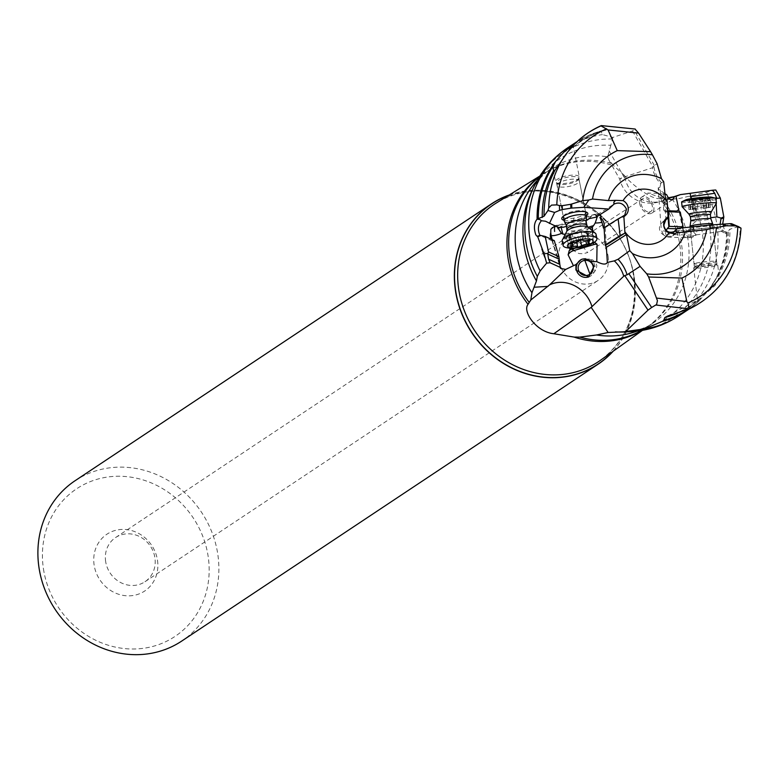 <?xml version="1.0" encoding="UTF-8"?>
<svg xmlns="http://www.w3.org/2000/svg" width="780" height="780" viewBox="0 0 780 780"><rect width="100%" height="100%" fill="white"/><g stroke="black" fill="none" stroke-linecap="round" stroke-linejoin="round"><path stroke-width="0.58" stroke-dasharray="3.9 2.92" d="M682.87 227.828L683.563 231.338L693.342 229.505L692.855 223.948A7.585 3.022 -97.8 0 1 693.82 228.169A7.585 3.022 -97.8 0 1 693.761 232.216L696.199 234.877L696.989 230.558L691.226 231.036L674.778 230.393M696.989 230.558L715.504 228.004L732.829 224.035M693.898 229.3A13.27 0.985 -6 0 1 688.506 229.144A13.27 0.985 -6 0 1 695.185 227.506A13.27 0.985 -6 0 1 709.42 226.073A13.27 0.985 -6 0 1 714.821 226.375A13.27 0.985 -6 0 1 707.245 228.004A13.27 0.985 -6 0 1 693.898 229.3A18.954 11.232 -92.9 0 0 695.175 230.685A11.368 0.848 -6 0 1 690.583 230.568A11.368 0.848 -6 0 1 690.514 230.49A11.368 0.848 -6 0 1 696.657 229.086A11.368 0.848 -6 0 1 708.484 227.926A11.368 0.848 -6 0 1 713.134 228.111A11.368 0.848 -6 0 1 713.086 228.199A11.368 0.848 -6 0 1 706.495 229.583A11.368 0.848 -6 0 1 695.175 230.685M692.855 223.948L695.965 221.227L691.275 198.656M716.059 199.67L693.761 202.946L697.515 219.57L695.965 221.227M697.515 219.57L710.716 217.737M715.504 228.004C721.588 229.369 724.093 230.383 723.021 231.046L720.623 230.831L720.106 224.23M695.887 234.809A7.585 5.831 -157.9 0 1 693.517 235.745A7.585 5.831 -157.9 0 1 691.012 235.823L691.226 231.036M666.032 230.285L665.408 235.297A5.684 4.982 -88.2 0 0 666.422 236.291A5.684 4.982 -88.2 0 0 668.977 237.188A5.684 4.982 -88.2 0 0 671.833 236.281L678.668 230.646M672.721 235.823L673.52 235.268A7.585 0.868 -128.7 0 0 673.588 235.014A7.585 0.868 -128.7 0 0 672.721 233.259L673.93 231.904M675.617 230.909L672.721 233.259C665.75 235.189 662.639 235.609 663.39 234.536L663.721 234.926A7.585 7.508 -129.2 0 1 660.806 223.772L664.892 220.545M663.39 234.536L661.391 230.178A7.585 1.755 175.8 0 0 665.672 231.143M666.013 220.165L664.667 203.122L667.505 200.811M664.667 203.122L663.517 203.278L667.066 200.382M641.462 330.515A92.498 84.367 56.4 0 0 646.805 327.278L647.156 327.034A92.528 84.396 -123.6 0 0 679.789 244.881A92.528 84.396 56.4 0 0 659.714 198.471C652.392 200.216 631.166 184.343 624.361 175.383L619.768 179.234L624.683 176.855L652.49 167.729A30.323 28.597 71.8 0 0 660.728 183.875L659.792 187.551L661.693 202.059L663.517 203.278M604.656 227.497L604.061 227.877M588.588 218.936L592.517 215.455A7.585 5.031 49.7 0 1 593.629 214.929A7.585 5.031 49.7 0 1 596.837 215.134L600.259 214.471M596.837 215.134L595.978 217.191M566.592 226.278L586.258 220.389M564.047 220.33A13.27 3.929 168.7 0 0 573.875 220.272A13.27 3.929 168.7 0 0 586.346 215.865M555.682 226.307L558.149 227.409M552.201 239.665L552.396 240.591A7.585 6.689 114.2 0 1 551.333 239.275M552.396 240.591L559.884 264.615M554.288 240.62L552.688 241.059M554.17 226.541A7.585 6.864 -65.5 0 1 556.754 225.469A7.585 6.864 -65.5 0 1 559.182 225.43L563.521 227.195M597.46 216.245L595.189 214.246L592.956 215.134M596.329 216.616A5.684 1.638 73.3 0 0 594.233 214.451A5.684 1.638 73.3 0 0 594.038 214.559M557.466 227.107L557.983 225.41L559.182 225.43L558.626 225.303A5.684 1.638 -106.7 0 1 558.967 225.011A5.684 1.638 -106.7 0 1 560.927 226.902M592.585 230.275L593.336 242.268L594.877 242.463M581.919 259.243A9.477 9.467 69.9 0 1 594.984 265.951A9.477 9.467 69.9 0 1 588.861 276.861M569.585 248.069L565.675 235.297L564.574 234.605M715.777 189.998L679.068 198.578L664.833 199.7L674.739 196.463M659.714 198.471L664.872 197.506L672.282 199.085L679.068 198.578M738.504 226.629L729.914 229.213L727.087 232.226L723.021 231.046M727.087 232.226L725.546 233.542L722.699 224.035M715.942 199.885L716.167 203.775M693.761 202.946L691.499 198.617M676.738 228.803L682.812 228.989L683.026 230.041C683.017 234.79 683.65 237.061 684.938 236.867A5.684 4.982 91.8 0 0 687.492 237.764A5.684 5.684 0 0 0 690.28 237.13L690.826 236.447A5.684 4.982 91.8 0 1 687.492 237.764L668.977 237.188A5.684 5.684 0 0 1 666.091 236.301L665.408 235.297M668.411 197.788L663.351 198.451L647.917 193.07L658.573 193.362L666.715 194.756M659.792 187.551L658.222 187.785L658.915 189.491L664.892 193.694M640.126 205.335A9.477 6.035 -123 0 1 641.56 197.203A9.477 6.035 -123 0 1 653.308 204.964A9.477 6.035 -123 0 1 651.875 213.096A9.477 6.035 -123 0 1 640.126 205.335M663.663 192.826L663.614 209.986L664.667 211.458L668.431 211.721M691.012 235.823L690.826 236.447M671.833 236.281L666.091 236.301M660.806 223.772L661.391 230.178M660.728 183.875L661.342 182.578L663.712 181.789M661.342 182.578A30.323 30.02 -90.1 0 1 653.835 166.023L657.091 163.663M571.379 147.508L572.578 147.342A99.031 90.324 -123.6 0 1 605.797 130.104L606.206 129.48L601.39 125.599L635.047 129.1L632.492 130.962L612.856 137.407L602.423 134.589L601.019 131.04L606.206 129.48A98.894 90.207 56.4 0 0 573.368 147.176C572.101 147.449 569.117 150.482 564.428 156.253M610.818 145.304L607.698 156.829A92.498 84.367 56.4 0 0 550.894 168.889C543.046 173.872 536.533 181.613 531.346 192.124A95.96 87.526 -123.6 0 1 610.818 145.304L612.856 137.407M607.698 156.829L608.731 159.822L613.675 165.682A92.528 84.396 56.4 0 0 544.733 173.004A92.528 84.396 56.4 0 0 539.565 176.495M664.833 199.7L663.234 200.08L664.872 197.506M608.731 159.822L619.768 179.244C623.327 195.019 641.228 208.738 662.366 200.86L662.366 200.86A30.323 28.597 -108.2 0 1 624.683 176.855M624.361 175.383L613.675 165.682M653.835 166.023L652.49 167.729M575.991 142.301A100.737 91.884 -123.6 0 1 601.019 131.04L601.78 130.728A100.474 91.64 -123.6 0 0 576.088 142.574M572.578 147.342L573.368 147.176M577.453 180.502A11.368 3.373 -11.3 0 0 578.848 178.376A11.368 3.373 -11.3 0 0 568.483 177.041A11.368 3.373 168.7 0 0 556.54 182.842A11.368 3.373 168.7 0 0 558.646 184.265A11.368 3.373 168.7 0 0 566.904 184.178A11.368 3.373 -11.3 0 0 577.453 180.502L579.345 177.001A12.129 3.598 -11.3 0 1 566.602 183.183A12.129 3.598 -11.3 0 1 555.555 181.759A12.129 3.598 -11.3 0 1 568.288 175.578A12.129 3.598 -11.3 0 1 579.345 177.001L573.378 147.176M578.848 178.376L585.643 212.355A11.368 3.373 -11.3 0 1 573.7 218.156A11.368 3.373 -11.3 0 1 563.345 216.82L557.047 185.367A11.368 3.373 168.7 0 0 568.133 186.586A11.368 3.373 168.7 0 0 579.345 181.35A11.368 3.373 168.7 0 0 579.355 180.901A11.368 3.373 168.7 0 0 568.269 179.692A11.368 3.373 168.7 0 0 557.057 184.918A11.368 3.373 168.7 0 0 557.047 185.367M563.384 216.255A11.368 3.373 -11.3 0 1 564.067 215.251A11.368 3.373 -11.3 0 1 575.289 211.019A11.368 3.373 -11.3 0 1 584.376 211.185A11.368 3.373 -11.3 0 1 585.39 211.848M509.34 194.932A96.281 87.828 -123.6 0 1 634.247 277.222A96.281 87.828 -123.6 0 1 613.236 351.185M75.075 480.724A96.281 87.828 -123.6 0 1 217.776 554.141A96.281 87.828 -123.6 0 1 181.701 641.082M43.446 568.854A88.706 80.906 56.4 0 0 138.83 648.784A88.706 80.906 56.4 0 0 208.153 556.393A88.706 80.906 56.4 0 0 112.768 476.463A88.706 80.906 56.4 0 0 43.446 568.854M157.472 560.225A34.115 31.122 -123.6 0 1 130.816 595.764A34.115 31.122 -123.6 0 1 94.127 565.022A34.115 31.122 -123.6 0 1 120.793 529.483A34.115 31.122 -123.6 0 1 157.472 560.225M105.651 561.512A26.539 24.2 -123.6 0 1 115.596 537.547A26.539 24.2 -123.6 0 1 154.918 557.778A26.539 24.2 -123.6 0 1 144.973 581.743A26.539 24.2 -123.6 0 1 105.651 561.512M608.137 256.425A26.539 24.2 -123.6 0 1 598.201 280.381A26.539 24.2 -123.6 0 1 558.87 260.149A26.539 24.2 -123.6 0 1 568.815 236.184A26.539 24.2 -123.6 0 1 608.137 256.425M578.448 241.049L587.623 252.554L582.943 253.783L578.858 253.519L574.304 250.955L573.144 248.976L573.251 245.164L575.806 242.141L578.448 241.049M584.854 260.383L589.592 259.106L592.79 259.964L596.125 263.338L596.817 265.629L596.164 269.812L593.024 273.195L589.972 274.19M649.096 212.033A7.585 4.826 57 0 0 650.842 211.507A7.585 4.826 57 0 0 651.456 203.736A7.585 4.826 57 0 0 644.338 198.266A7.585 4.826 57 0 0 642.583 198.793A7.585 4.826 57 0 0 641.969 206.564A7.585 4.826 57 0 0 649.096 212.033M690.28 237.13L687.043 236.028L683.563 231.338M693.761 232.216L693.342 229.505M699.455 300.495L708.084 290.764L717.064 276.959L718.702 275.623L718.955 277.241L717.941 280.556L714.987 285.568L698.909 299.403L697.671 302.035L699.455 300.495A100.737 91.884 -123.6 0 1 688.74 309.27L698.861 301.109M694.385 266.351A11.368 0.848 -6 0 1 712.257 263.903A11.368 0.848 174 0 1 716.81 264.001A11.368 0.848 174 0 1 716.917 264.098A11.368 0.848 174 0 1 710.775 265.502A11.368 0.848 174 0 1 698.958 266.662A11.368 0.848 -6 0 1 694.298 266.477A11.368 0.848 -6 0 1 694.385 266.351L693.683 267.852A12.129 0.897 -6 0 1 700.225 266.36A12.129 0.897 -6 0 1 712.842 265.112A12.129 0.897 -6 0 1 717.805 265.317A12.129 0.897 -6 0 1 711.262 266.819A12.129 0.897 -6 0 1 698.646 268.057A12.129 0.897 -6 0 1 693.683 267.852L697.671 302.035A100.474 91.64 -123.6 0 1 687.531 309.757M727.165 232.118A100.474 91.64 -123.6 0 1 715.543 279.689L717.064 276.959A99.031 90.324 -123.6 0 0 728.383 230.188M565.675 235.297L569.887 248.079M589.865 228.15L565.754 235.365M573.085 248.089L592.79 242.2L592.176 229.915M593.336 242.268L592.79 242.2M696.179 263.065A11.368 0.848 -6 0 1 708.786 261.436A11.368 0.848 -6 0 1 716.635 261.417A11.368 0.848 -6 0 1 714.47 262.148A11.368 0.848 -6 0 1 701.873 263.776A11.368 0.848 -6 0 1 694.015 263.796A11.368 0.848 -6 0 1 696.179 263.065M690.066 226.2A11.368 0.848 174 0 0 697.925 226.18A11.368 0.848 174 0 0 710.521 224.552A11.368 0.848 174 0 0 712.686 223.821M690.836 220.789L690.836 220.798A10.043 0.741 174 0 0 697.768 220.779A10.043 0.741 174 0 0 708.903 219.346A10.043 0.741 174 0 0 710.814 218.702L710.814 218.702M682.13 206.729A17.248 1.277 174 0 0 694.327 206.632A17.248 1.277 174 0 0 713.134 204.194A17.248 1.277 174 0 0 716.41 203.122M681.613 202A17.248 1.277 174 0 0 693.527 201.971A17.248 1.277 174 0 0 712.647 199.505A17.248 1.277 174 0 0 715.923 198.393M685.854 199.836A13.085 0.975 174 0 0 693.381 200.138A13.085 0.975 174 0 0 709.137 198.169A13.085 0.975 174 0 0 711.331 197.155M700.44 199.192L687.921 199.748L696.784 198.198L709.293 197.642L700.44 199.192L701.464 208.962L710.326 207.422L697.808 207.977L688.954 209.518L701.464 208.962M586.453 216.85A11.368 3.373 -11.3 0 1 575.679 221.998A11.368 3.373 -11.3 0 1 564.242 221.12M586.17 221.744L586.17 221.871A10.043 2.974 -11.3 0 1 586.141 222.027A10.043 2.974 -11.3 0 1 576.625 226.58A10.043 2.974 -11.3 0 1 566.524 225.8L566.475 225.693M596.017 234.253A17.248 5.119 -11.3 0 1 596.008 234.936A17.248 5.119 -11.3 0 1 579.014 242.863A17.248 5.119 -11.3 0 1 562.195 241.03M589.68 244.579A17.248 5.119 -11.3 0 1 572.023 248.108M577.044 231.699A2.126 0.634 -11.3 0 1 579.179 230.87A2.126 0.634 -11.3 0 1 581.09 231.055A3.861 1.141 168.7 0 0 585.643 231.172A2.126 0.634 -11.3 0 1 588.169 231.299A2.126 0.634 -11.3 0 1 588.169 231.387A2.126 0.634 -11.3 0 1 587.418 231.972A3.861 1.141 168.7 0 0 586.043 233.191A3.861 1.141 168.7 0 0 587.028 233.727A2.126 0.634 -11.3 0 1 587.564 234.019A2.126 0.634 -11.3 0 1 587.564 234.107A2.126 0.634 -11.3 0 1 584.756 235.17A3.861 1.141 168.7 0 0 579.813 236.808A2.126 0.634 -11.3 0 1 577.678 237.647A2.126 0.634 -11.3 0 1 575.776 237.451A3.861 1.141 168.7 0 0 571.223 237.334A2.126 0.634 -11.3 0 1 568.688 237.208A2.126 0.634 -11.3 0 1 569.449 236.545A3.861 1.141 168.7 0 0 570.814 235.472A3.861 1.141 168.7 0 0 570.823 235.326A3.861 1.141 168.7 0 0 569.839 234.79A2.126 0.634 -11.3 0 1 569.293 234.487A2.126 0.634 -11.3 0 1 572.111 233.337A3.861 1.141 168.7 0 0 577.044 231.699L578.896 240.932M674.31 234.614L691.1 235.131M672.818 235.765A7.585 7.585 0 0 0 673.55 235.248A7.585 0.868 -128.7 0 0 673.55 235.248L679.653 230.373M661.693 202.059L665.496 198.949M591.757 216.089L559.796 225.664M564.769 234.244L588.344 227.185M689.764 196.238A95.96 87.526 -123.6 0 1 702.215 231.972A95.96 87.526 -123.6 0 1 624.332 331.978C636.032 331.256 645.694 328.244 653.328 322.93A92.498 84.367 56.4 0 0 687.999 239.518A92.498 84.367 56.4 0 0 672.282 199.085M637.114 331.139A92.498 84.367 56.4 0 0 653.328 322.93L646.805 327.278A92.498 84.367 56.4 0 0 662.093 198.276M629.48 331.763A99.011 90.305 56.4 0 0 698.49 194.454M706.67 192.533A100.737 91.884 -123.6 0 1 679.175 315.647M687.882 309.64A101.839 92.888 56.4 0 0 740.161 227.584M679.936 211.994L683.036 226.951M666.208 199.261A30.323 28.597 -108.2 0 1 662.366 200.86L677.04 196.043M676.611 211.994A1.521 1.326 -88.2 0 0 677.664 212.365L666.754 212.024A1.521 1.326 91.8 0 1 665.282 210.717A8.336 3.968 -98.3 0 1 663.614 209.986M665.282 210.717L668.197 210.805M679.585 212.082L677.664 212.365A9.857 4.69 81.7 0 0 678.064 212.335A9.857 4.69 81.7 0 0 678.873 212.062M665.827 211.819A9.857 4.69 -98.3 0 0 666.754 212.024L668.675 211.741M668.187 218.4L667.7 211.78M567.616 147.868A100.737 91.884 -123.6 0 1 602.423 134.589M612.349 139.025A99.011 90.305 56.4 0 0 533.53 187.473M611.432 163.391A92.498 84.367 56.4 0 0 544.372 173.228L550.894 168.889A92.498 84.367 56.4 0 0 537.059 180.668M539.887 176.007L544.372 173.228A92.498 84.367 56.4 0 0 539.312 176.894M633.945 276.364A94.361 86.063 -123.6 0 1 600.658 360.145C626.75 340.09 637.728 312.312 633.604 276.832C626.457 211.633 545.668 168.821 496.216 203.063A94.361 86.063 -123.6 0 1 633.945 276.364M642.505 330.34L647.156 327.034A92.528 84.396 -123.6 0 1 641.93 330.437M609.053 150.745L624.049 177.138M632.492 130.962L653.133 167.271M654.254 165.37L634.189 130.055M573.875 220.272A18.954 2.35 80.9 0 1 573.7 218.156M508.794 195.273A96.135 87.682 -123.6 0 1 634.15 277.202A96.135 87.682 -123.6 0 1 612.709 351.565M693.517 235.745A7.585 3.12 79.3 0 1 692.084 237.227A7.585 3.12 79.3 0 1 688.857 234.263M718.565 194.717A100.737 91.884 -123.6 0 1 721.656 203.317M726.453 233.23A100.737 91.884 -123.6 0 1 708.084 290.764M698.051 300.329A99.031 90.324 -123.6 0 1 678.064 312.946M667.748 315.988A98.894 90.207 56.4 0 0 700.586 298.282M718.702 275.623A98.894 90.207 56.4 0 0 729.914 229.213M711.301 286.562L715.543 279.689A100.474 91.64 -123.6 0 1 711.945 285.597M692.679 201.103L714.928 198.032M555.038 226.356A7.585 2.691 78.7 0 1 556.052 225.361A7.585 2.691 78.7 0 1 556.754 225.469M575.757 248.001L593.102 242.804L592.332 242.326M593.229 242.911L593.102 242.804A9.857 8.97 121.8 0 1 593.648 242.668M690.407 216.752A10.043 0.741 174 0 0 697.349 216.733A10.043 0.741 174 0 0 708.474 215.299A10.043 0.741 -6 0 0 710.385 214.646M688.974 214.198A11.242 0.839 174 0 0 697.115 214.081A11.242 0.839 174 0 0 709.157 212.511A11.242 0.839 -6 0 0 711.262 211.848M695.935 209.498L694.912 199.729M691.587 199.894L692.62 209.664M705.217 208.445L704.194 198.676M708.493 207.772L707.46 197.993M708.923 207.422L707.889 197.642M706.66 207.275L705.637 197.496M703.346 207.441L702.312 197.662M697.808 207.977L696.784 198.198M694.063 208.494L693.03 198.715M690.788 209.167L689.764 199.397M690.358 209.518L689.325 199.748M586.911 225.459A10.043 2.974 -11.3 0 1 586.911 225.849A10.043 2.974 168.7 0 1 577.385 230.402A10.043 2.974 168.7 0 1 567.284 229.622M587.769 226.853A11.242 3.334 -11.3 0 1 588.598 228.248A11.242 3.334 168.7 0 1 576.8 233.542A11.242 3.334 168.7 0 1 566.572 231.777A11.242 3.334 -11.3 0 1 566.962 231.016M581.09 231.055L582.933 240.289M585.643 231.172L586.043 233.191M587.418 231.972L589.066 240.201M587.028 233.727L588.871 242.96M584.756 235.17L585.858 240.698M579.813 236.808L580.495 240.201M575.776 237.451L576.693 242.063M571.223 237.334L572.676 244.589M569.449 236.545L571.292 245.768M569.839 234.79L571.525 243.243M572.111 233.337L573.953 242.57M696.199 234.877L721.802 231.348M662.717 221.851L666.364 218.878M674.612 233.62C666.364 234.097 663.019 229.73 664.57 220.525M605.095 227.74L623.62 215.953M597.46 214.636L614.308 203.902M557.339 226.561L545.444 221.208M552.367 240.952L540.345 235.55M587.857 219.394L591.503 216.304M599.986 214.344A7.585 7.585 0 0 0 592.907 215.163M595.189 214.246A5.684 5.684 0 0 0 594.233 214.451L558.967 225.011A5.684 5.684 0 0 0 557.983 225.41M605.192 227.604L607.015 256.825M582.465 259.019L581.353 259.428M552.016 240.659L560.518 268.476M720.798 231.085L725.683 233.561M682.89 229.525L679.117 211.361M676.523 198.871L675.987 196.287M641.56 197.203L647.917 193.07M651.875 213.096L672.818 199.505M679.965 212.062L666.549 212.033L664.667 211.458M663.497 234.741A7.585 7.585 0 0 0 667.378 236.779M660.875 224.757L658.193 188.068M539.984 219.619L537.966 219.024M663.234 200.089L675.792 199.095M573.261 147.322C582.816 139.016 593.775 133.253 606.167 130.036M601.39 130.806L577.2 141.521M553.157 169.757L555.555 181.759L558.646 184.265M556.54 182.842L563.345 216.82M586.892 212.413A18.954 18.954 0 0 0 584.376 211.185M564.067 215.251A18.954 18.954 0 0 0 562.214 217.357M144.973 581.743L598.201 280.381M115.596 537.547L568.815 236.184M583.118 260.793L586.453 259.574M588.325 275.038L591.806 273.76M650.842 211.507L587.623 252.554M642.583 198.793L575.806 242.141M689.306 237.227A7.585 7.585 0 0 0 696.365 234.799M667.68 316.007L699.007 299.315M718.975 276.403L717.805 265.317L716.81 264.001M694.298 266.477L690.514 230.49M716.917 264.098L713.134 228.111M713.086 228.199A18.954 18.954 0 0 0 714.821 226.375M688.506 229.144A18.954 18.954 0 0 0 690.583 230.568M558.792 225.322A7.585 7.585 0 0 0 550.846 229.232M690.163 227.077L694.015 263.796M712.793 224.816L716.635 261.417M692.455 209.742L691.431 199.972M705.256 208.474L704.223 198.695M705.159 208.406L704.125 198.627M710.326 207.422L709.293 197.642M706.368 207.412L705.344 197.642M706.817 207.197L705.793 197.418M694.024 208.465L693.001 198.695M694.122 208.533L693.098 198.754M688.954 209.518L687.921 199.748M692.903 209.518L691.88 199.748M585.643 212.355L579.355 180.901M588.169 231.299L590.021 240.532M587.564 234.019L589.417 243.253M568.688 237.208L570.541 246.441M570.823 235.326L572.335 242.882M569.293 234.487L571.145 243.721"/><path stroke-width="1.17" d="M562.322 209.547L559.553 210.356L559.435 205.53L562.224 205.666L562.322 209.547L570.833 208.182L570.736 204.301L582.777 200.606L588.803 200.002L583.82 207.344L608.8 209.03L614.055 204.077L613.88 202.108A7.585 3.081 -132.3 0 0 614.084 204.058C619.515 201.776 623.649 203.502 626.496 209.225L624.76 215.095L621.709 216.947L623.893 216.801L624.946 233.152L626.457 234.536L606.382 247.309L607.347 262.441C606.021 264.839 602.501 264.566 596.788 261.612L590.996 261.505L594.019 266.311L588.744 276.9L575.933 270.075L575.942 264.537L565.666 269.422L560.489 268.378L559.816 264.332L548.593 259.214L550.105 262.762L560.674 267.589M733.346 225.42L730.06 223.665L731.562 223.694L735.628 225.888L726.356 225.771L710.395 228.676L709.78 225.049L677.216 228.413L675.246 231.182C669.318 233.649 665.486 231.718 663.751 225.4L666.013 219.19L668.333 217.805L668.07 216.684L666.227 218.361A8.941 8.161 56.4 0 0 664.57 220.525A8.941 8.161 56.4 0 0 668.879 232.869A28.373 25.877 -123.6 0 1 624.838 231.679M668.07 216.684L667.017 200.333L665.496 198.949L663.712 181.789L661.45 178.61A42.812 39.049 56.4 0 0 608.468 200.596L592.527 199.027L588.803 200.002M623.893 216.801L625.726 215.134A8.941 8.161 56.4 0 0 623.074 200.626A28.373 25.877 -123.6 0 1 667.115 201.805M621.709 216.947L618.15 218.907L620.139 235.55L624.946 233.152M629.021 273.897L651.651 307.495L648.014 310.138L624.741 275.584L623.746 276.218A30.323 26.257 46.2 0 0 614.308 260.871L618.082 259.252A30.323 22.591 -130.3 0 1 627.062 274.823L640.087 266.351L632.453 253.578L629.772 250.682L626.457 234.536M675.275 231.163L677.323 231.884L676.718 232.849L706.68 229.642A61.639 56.228 56.4 0 1 646.747 273.829L640.087 266.351M676.718 232.849L674.612 233.62L668.879 232.869M614.308 260.871L607.347 262.441M618.082 259.252L629.772 250.682M651.651 307.495L656.604 304.502L657.433 300.68L648.619 277.007L646.747 273.829M710.395 228.676L706.68 229.642M716.42 228.072A71.555 65.266 -123.6 0 1 681.954 278.05L686.839 301.587L687.96 302.942L689.111 308.86L667.748 315.988L664.833 317.558L663.702 320.365L662.522 321.35L644.377 328.926L623.444 331.812A99.011 90.305 56.4 0 0 629.48 331.763C647.546 330.925 664.111 325.552 679.175 315.647A100.737 91.884 -123.6 0 1 644.377 328.926M648.619 277.007L681.954 278.05M677.216 228.413L673.93 231.904M709.78 225.049L730.06 223.665M731.562 223.694L738.504 226.629L741 228.14L737.783 226.863A96.32 87.857 -123.6 0 1 687.96 302.942M710.716 217.737L716.898 216.879L721.11 218.069L720.106 224.23M666.227 218.361A7.585 3.081 47.7 0 0 666.013 219.19L666.364 218.878M664.892 220.545L668.333 217.805M668.684 217.99L667.017 200.333M613.88 202.108L615.683 200.343L623.074 200.626M615.683 200.343L608.468 200.596M608.8 209.03L595.978 217.191L589.261 218.634L586.258 220.389M600.259 214.471L601.195 217.162L599.937 217.386A7.585 5.753 -122.5 0 1 604.071 223.499A7.585 5.753 -122.5 0 1 603.486 228.111L618.15 218.907M541.417 220.74C538.034 224.689 537.498 229.515 539.828 235.238L540.491 235.609L537.722 236.779L535.821 234.877C533.608 228.121 534.027 222.875 537.088 219.151L539.984 219.619L541.417 220.74L545.444 221.208L558.149 227.409L563.521 227.195L566.592 226.278M583.82 207.344L571.798 208.075L571.701 204.077M570.833 208.182L571.798 208.075M549.403 223.48L554.629 212.453L559.553 210.356M586.346 215.865A13.27 3.929 168.7 0 0 586.892 212.413A13.27 3.929 168.7 0 0 575.718 211.945A13.27 3.929 168.7 0 0 562.214 217.357A13.27 3.929 168.7 0 0 564.047 220.33M551.333 239.275A7.585 6.689 114.2 0 1 550.466 237.013A7.585 6.689 114.2 0 1 550.768 232.82L550.846 229.232L554.17 226.541L555.682 226.307M548.593 259.214L547.765 253.997L548.496 251.911L558.909 256.669L554.288 240.62L545.181 236.476L539.828 235.238A7.585 6.669 -57.8 0 1 537.02 236.301M588.588 218.936L587.438 220.028M597.46 216.245L595.198 223.012A7.585 1.55 -3.6 0 0 601.984 222.32L599.937 217.386M596.905 217.903A5.684 1.638 73.3 0 0 596.466 216.879M588.344 227.185L593.551 225.625L595.198 223.012M560.927 226.902A5.684 1.638 -106.7 0 1 561.073 227.175L562.867 234.078L564.769 234.244M604.061 227.877L605.183 245.066L620.139 235.55M606.382 247.309L605.183 245.066M593.229 242.911L593.921 244.559A8.336 7.595 121.8 0 1 597.08 244.286L596.788 261.612M597.08 244.286L594.877 242.463L593.336 242.268M593.551 225.625L592.381 227.038L592.585 230.275M603.486 228.111L601.984 222.32M623.746 276.218L591.191 307.369L553.849 333.743C536.211 331.988 522.181 311.327 528.06 304.298A92.528 84.396 -123.6 0 1 508.004 257.995A92.528 84.396 -123.6 0 1 507.985 257.887A92.528 84.396 56.4 0 1 539.565 176.495M591.981 306.696A30.323 26.257 46.2 0 0 549.529 284.915L565.666 269.422M588.861 276.861A9.477 9.467 69.9 0 1 576.459 269.88A9.477 9.467 69.9 0 1 581.919 259.243M590.996 261.505L587.194 259.252L582.787 259.028L581.353 259.428L575.942 264.537M569.887 248.079L570.209 249.064L571.555 248.547L572.325 249.034A9.857 8.97 -58.2 0 0 569.244 250.585L568.113 254.816L573.349 265.541M562.867 234.078L561.463 233.366A7.585 1.911 -17 0 1 555.399 235.316A7.585 1.911 -17 0 1 551.119 235.56L552.396 240.591M569.244 250.585L570.005 249.434L569.585 248.069M550.105 262.762L546.643 263.123L540.121 270.982L537.303 276.383L536.465 280.956L531.941 292.744L530.78 300.027L528.06 304.298M549.529 284.915L530.78 300.027M641.93 330.437A92.528 84.396 -123.6 0 1 574.09 337.077L579.745 337.116L596.524 334.99L608.108 332.485L623.444 331.812M648.014 310.138L625.589 331.666M574.09 337.077L553.849 333.743M741 228.14C738.65 266.331 721.061 293.446 688.252 309.494L687.882 309.64M735.628 225.888L737.783 226.863M722.699 224.035L723.83 216.928L721.11 218.069M723.83 216.928L720.32 198.061L716.752 198.305L716.059 199.67M716.167 203.775L716.898 216.879M691.499 198.617L690.027 193.333L680.345 194.62L675.997 196.297M679.585 212.082L668.431 211.721L669.259 226.375L683.066 226.804L682.87 227.828M678.873 212.062A9.857 4.69 81.7 0 0 679.283 211.78L680.287 211.994L683.066 226.804M668.411 197.788L675.997 196.277L679.117 211.361M690.865 196.609L714.753 193.303L712.53 190.222L690.027 193.333M720.32 198.061L715.777 189.998L712.53 190.222M674.739 196.463L680.345 194.62M664.892 193.694L666.715 194.756C668.626 198.939 670.663 200.528 672.818 199.505L674.632 196.472M667.7 211.78L668.431 211.721M676.738 228.803L667.358 228.511L669.259 226.375M667.358 228.511L665.672 231.143M592.527 199.027A61.639 56.228 56.4 0 1 652.45 154.84L657.091 163.663L661.45 178.61M652.45 154.84L650.588 151.671L617.253 150.628L608.068 129.948L601.029 125.882A101.839 92.888 56.4 0 0 567.508 152.227A101.839 92.888 56.4 0 0 548.74 207.938L551.489 205.12L556.813 204.877A96.32 87.857 -123.6 0 1 606.635 128.797M582.777 200.606A71.555 65.266 -123.6 0 1 617.253 150.628M559.435 205.53L556.813 204.877M570.736 204.301L562.224 205.666M554.629 212.453L547.96 210.512L548.74 207.938M571.379 147.508L567.811 149.058L564.096 151.886L555.467 161.616A100.737 91.884 -123.6 0 0 537.088 219.151L544.04 216.245L547.96 210.512M542.256 217.483A99.031 90.324 -123.6 0 1 553.566 170.713L555.253 169.835L567.508 152.227C576.508 140.536 587.71 131.684 601.107 125.678M553.566 170.713L553.049 168.149L553.547 165.496L555.467 161.616M547.833 253.383L544.03 253.783L537.722 236.779M548.496 251.911L545.181 236.476M558.909 256.669L559.816 264.332M546.643 263.123L544.03 253.783M635.047 129.1L638.615 133.126L650.588 151.671M635.203 129.041L601.39 125.599M566.475 225.693L564.242 221.12A11.368 3.373 -11.3 0 1 564.154 220.867L563.345 216.82A11.368 3.373 -11.3 0 1 563.384 216.255M585.39 211.848A11.368 3.373 -11.3 0 1 585.643 212.355L586.453 216.401A11.368 3.373 -11.3 0 1 586.472 216.665A11.368 3.373 -11.3 0 1 586.453 216.85M613.236 351.185A96.281 87.828 -123.6 0 1 598.163 364.162A96.281 87.828 -123.6 0 1 455.462 290.755A96.281 87.828 -123.6 0 1 491.546 203.804A96.281 87.828 -123.6 0 1 509.34 194.932M598.163 364.162L181.701 641.082A96.281 87.828 -123.6 0 1 142.535 654.43A96.281 87.828 -123.6 0 1 39 567.664A96.281 87.828 -123.6 0 1 75.075 480.724L491.546 203.804M589.972 274.19L584.854 260.383M584.152 260.5A7.585 7.576 -110.1 0 0 578.438 270.007A7.585 7.576 -110.1 0 0 588.325 275.038A7.585 7.576 -110.1 0 0 593.005 265.824A7.585 7.576 -110.1 0 0 584.152 260.5M714.753 193.303L716.752 198.305M624.741 275.584L627.062 274.823M551.119 235.56L550.768 232.82M561.463 233.366L557.466 227.107M592.176 229.915L592.381 227.038M592.049 227.487L589.865 228.15M571.555 248.547L573.085 248.089M716.41 203.131L711.262 211.858A11.242 0.839 -6 0 0 703.911 211.77A11.242 0.839 -6 0 0 691.07 213.408A11.242 0.839 174 0 0 688.974 214.198L690.407 216.752A10.043 0.741 174 0 1 692.318 216.109A10.043 0.741 -6 0 1 703.453 214.666A10.043 0.741 -6 0 1 710.385 214.646L710.814 218.692A10.043 0.741 174 0 0 710.814 218.683L712.686 223.811A11.368 0.848 174 0 0 712.686 223.811A11.368 0.848 174 0 0 704.73 223.85A11.368 0.848 174 0 0 692.231 225.469A11.368 0.848 174 0 0 690.066 226.18A11.368 0.848 174 0 0 690.066 226.2L690.163 227.077M710.814 218.683A10.043 0.741 174 0 0 703.784 218.722A10.043 0.741 174 0 0 692.747 220.155A10.043 0.741 174 0 0 690.836 220.779A10.043 0.741 174 0 0 690.836 220.798L690.066 226.18M685.386 205.579A17.248 1.277 174 0 0 682.11 206.68L681.613 202A17.248 1.277 174 0 1 681.954 201.698A17.248 1.277 174 0 1 684.899 200.889A17.248 1.277 174 0 1 702.302 198.569A17.248 1.277 174 0 1 715.533 198.169A17.248 1.277 174 0 1 715.923 198.393L716.41 203.083A17.248 1.277 174 0 0 704.506 203.112A17.248 1.277 174 0 0 685.386 205.579M715.533 198.169L711.331 197.155A13.085 0.975 174 0 0 701.288 197.457A13.085 0.975 174 0 0 688.087 199.222A13.085 0.975 174 0 0 685.854 199.836L681.954 201.698M564.154 220.867A11.368 3.373 -11.3 0 1 564.164 220.418A11.368 3.373 -11.3 0 1 575.367 215.192A11.368 3.373 -11.3 0 1 586.453 216.401M566.524 225.8A10.043 2.974 -11.3 0 1 566.446 225.576A10.043 2.974 -11.3 0 1 566.456 225.186A10.043 2.974 -11.3 0 1 576.361 220.564A10.043 2.974 -11.3 0 1 586.15 221.637A10.043 2.974 -11.3 0 1 586.17 221.871M562.243 240.211A17.248 5.119 -11.3 0 1 577.99 232.655A17.248 5.119 -11.3 0 1 595.618 233.464A17.248 5.119 -11.3 0 1 596.017 234.253L596.905 238.68A17.248 5.119 -11.3 0 1 596.895 239.362A17.248 5.119 -11.3 0 1 589.68 244.579L587.623 245.388A13.085 3.881 -11.3 0 1 574.236 248.069A13.085 3.881 -11.3 0 1 567.46 245.534A13.085 3.881 -11.3 0 1 581.188 239.382A13.085 3.881 -11.3 0 1 593.092 241.429A13.085 3.881 -11.3 0 1 587.623 245.388M574.236 248.069L572.023 248.108A17.248 5.119 -11.3 0 1 563.082 245.447L562.195 241.03A17.248 5.119 -11.3 0 1 562.204 240.347M563.082 245.447A17.248 5.119 -11.3 0 1 563.092 244.774A17.248 5.119 -11.3 0 1 580.096 236.837A17.248 5.119 -11.3 0 1 596.905 238.68M587.486 240.406A3.861 1.141 -11.3 0 1 582.933 240.289A2.126 0.634 168.7 0 0 581.032 240.103A2.126 0.634 168.7 0 0 578.896 240.932A3.861 1.141 -11.3 0 1 573.953 242.57A2.126 0.634 168.7 0 0 571.145 243.721A2.126 0.634 168.7 0 0 571.682 244.013A3.861 1.141 -11.3 0 1 572.666 244.549A3.861 1.141 -11.3 0 1 572.666 244.705A3.861 1.141 -11.3 0 1 571.292 245.768A2.126 0.634 168.7 0 0 570.541 246.441A2.126 0.634 168.7 0 0 573.066 246.568A3.861 1.141 -11.3 0 1 577.619 246.685A2.126 0.634 168.7 0 0 579.53 246.87A2.126 0.634 168.7 0 0 581.666 246.041A3.861 1.141 -11.3 0 1 586.599 244.403A2.126 0.634 168.7 0 0 589.417 243.331A2.126 0.634 168.7 0 0 589.417 243.253A2.126 0.634 168.7 0 0 588.871 242.96A3.861 1.141 -11.3 0 1 587.886 242.414A3.861 1.141 -11.3 0 1 589.261 241.205A2.126 0.634 168.7 0 0 590.011 240.611A2.126 0.634 168.7 0 0 590.021 240.532A2.126 0.634 168.7 0 0 587.486 240.406L587.886 242.414M625.726 215.134A7.585 3.081 47.7 0 1 624.76 215.095M632.453 253.578A42.812 39.049 56.4 0 0 685.444 231.592M675.246 231.182A7.585 3.081 -132.3 0 0 677.323 231.884M605.758 245.3L624.468 233.386M593.921 244.559L573.144 250.78A8.336 7.595 121.8 0 0 568.113 254.816M548.018 286.387L534.222 287.225M608.108 332.485L591.191 307.369M629.48 331.763L624.332 331.978A95.96 87.526 -123.6 0 1 615.41 331.89M596.524 334.99A92.498 84.367 56.4 0 0 637.114 331.139M689.111 308.86L655.97 305.019M686.839 301.587L656.75 298.096M725.556 225.888L722.183 224.065M726.356 225.771L723.079 224.006M723.421 218.137A7.585 5.538 16.9 0 0 720.827 219.063M691.275 198.656L690.797 196.326M668.197 210.805L676.192 211.048A1.521 1.326 -88.2 0 0 676.611 211.994M678.815 208.611A8.336 3.968 -98.3 0 1 676.192 211.048M668.811 226.912L668.187 218.4M555.253 169.835A98.894 90.207 56.4 0 0 544.04 216.245M538.327 218.975A100.474 91.64 -123.6 0 1 553.547 165.496M559.036 259.145L547.765 253.997M544.976 257.663A100.737 91.884 -123.6 0 1 541.895 249.064M564.096 151.886A100.737 91.884 -123.6 0 1 575.991 142.301L567.616 147.868C552.659 157.93 541.3 171.132 533.53 187.473L533.53 187.473A99.011 90.305 56.4 0 0 525.983 242.375A99.011 90.305 56.4 0 0 526.003 242.482A99.011 90.305 56.4 0 0 537.303 276.383M540.121 270.982A100.737 91.884 -123.6 0 1 529.893 238.953A100.737 91.884 -123.6 0 1 529.874 238.836A100.737 91.884 -123.6 0 1 567.616 147.868M536.465 280.956A95.96 87.526 -123.6 0 1 524.024 245.339A95.96 87.526 -123.6 0 1 531.346 192.124L533.53 187.473M537.059 180.668A92.498 84.367 56.4 0 0 516.243 252.408A92.498 84.367 56.4 0 0 531.941 292.744M539.312 176.894A92.498 84.367 56.4 0 0 509.72 256.747A92.498 84.367 56.4 0 0 509.73 256.854A92.498 84.367 56.4 0 0 529.084 302.231M642.505 330.34L600.658 360.145A94.361 86.063 -123.6 0 1 458.747 289.624A94.361 86.063 -123.6 0 1 496.216 203.063L539.887 176.007M579.745 337.116A92.498 84.367 56.4 0 0 641.462 330.515M608.068 129.948L638.615 133.126M567.811 149.058A100.474 91.64 -123.6 0 1 576.088 142.574M612.709 351.565A96.135 87.682 -123.6 0 1 519.704 371.329A96.135 87.682 -123.6 0 1 455.656 290.706A96.135 87.682 -123.6 0 1 508.794 195.273M679.175 315.647L688.74 309.27A100.737 91.884 -123.6 0 1 687.55 310.079A100.737 91.884 -123.6 0 1 662.522 321.35M687.531 309.757A100.474 91.64 -123.6 0 1 663.702 320.365M678.064 312.946A99.031 90.324 -123.6 0 1 664.833 317.558M714.928 198.032L716.693 197.788M554.619 231.465A7.585 2.691 78.7 0 1 555.038 226.356M557.944 228.696A5.684 2.886 153.1 0 1 560.157 227.497M573.144 250.78L572.325 249.034L575.757 248.001M593.648 242.668A9.857 8.97 121.8 0 1 594.877 242.463M567.284 229.622A10.043 2.974 168.7 0 1 567.216 229.398A10.043 2.974 168.7 0 1 567.226 229.008A10.043 2.974 -11.3 0 1 577.122 224.386A10.043 2.974 -11.3 0 1 586.911 225.459L586.15 221.637M562.243 240.23L566.962 231.016A11.242 3.334 -11.3 0 1 576.927 226.746A11.242 3.334 -11.3 0 1 587.769 226.853L586.911 225.459M589.066 240.201L589.261 241.205M585.858 240.698L586.599 244.403M580.495 240.201L581.666 246.041M576.693 242.063L577.619 246.685M572.676 244.589L573.066 246.568M571.525 243.243L571.682 244.013M577.2 141.521L575.991 142.301M712.686 223.821L712.793 224.816M690.407 216.752L690.836 220.789M682.12 206.729L688.974 214.198M711.262 211.858L710.385 214.646M586.17 221.744L586.472 216.665M566.962 231.016L566.446 225.576M595.676 233.532L587.769 226.853M572.335 242.882L572.666 244.549"/></g></svg>
